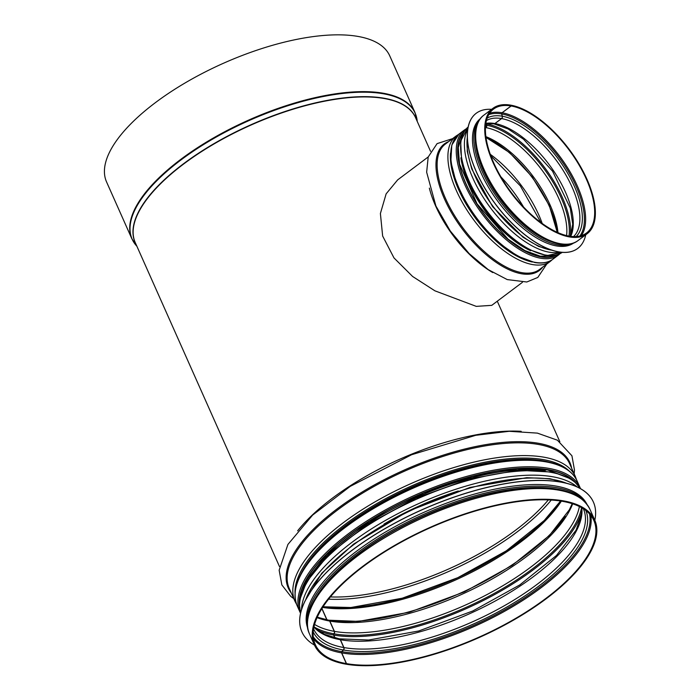 <?xml version="1.0" encoding="UTF-8"?>
<svg xmlns="http://www.w3.org/2000/svg" width="700" height="700" viewBox="0 0 700 700"><rect width="100%" height="100%" fill="white"/><g stroke="black" fill="none" stroke-linecap="round" stroke-linejoin="round"><path stroke-width="1.05" d="M345.765 664.029L345.809 664.142A153.44 60.279 156 0 0 514.798 619.369A153.44 60.279 156 0 0 594.729 520.074A153.44 60.279 156 0 0 430.036 527.424A153.44 60.279 156 0 0 314.379 644.901A153.44 60.279 156 0 0 345.651 664.116L346.334 663.6L341.565 652.881A0.971 0.77 100.1 0 1 341.775 651.656L343.35 649.994A1.934 1.54 -79.9 0 0 343.77 647.544L340.279 639.695A1.934 1.54 -79.9 0 0 339.246 638.82L324.118 634.244L313.95 626.972M334.906 637.928L333.62 635.031A0.971 0.77 100.1 0 1 333.83 633.806L333.848 633.798A1.934 1.54 -79.9 0 0 334.267 631.339L329.691 621.058A1.934 1.54 -79.9 0 0 328.65 620.183L317.257 617.19M326.856 619.841L321.869 608.633M327.014 619.876L321.956 608.501M335.072 637.962L333.777 635.066A0.971 0.77 100 0 1 333.988 633.832L334.005 633.824A1.934 1.54 -80 0 0 334.425 631.374L329.849 621.084A1.934 1.54 -80 0 0 328.729 620.2M345.809 664.142L346.5 663.626L341.723 652.907A0.971 0.77 100 0 1 341.933 651.683L343.507 650.02A1.934 1.54 -80 0 0 343.928 647.57L340.436 639.721A1.934 1.54 -80 0 0 339.316 638.837M389.751 55.869A154.989 60.891 156 0 0 223.388 63.289A154.989 60.891 156 0 0 106.566 181.947L131.854 238.752A154.989 60.891 156 0 1 248.684 120.085A154.989 60.891 156 0 1 415.039 112.674L389.751 55.869M346.5 663.626A152.477 59.902 156 0 0 514.413 619.133A152.477 59.902 156 0 0 593.845 520.468A152.477 59.902 156 0 0 430.194 527.765A152.477 59.902 156 0 0 315.262 644.508A152.477 59.902 156 0 0 346.334 663.6M397.661 179.883L386.129 193.865L380.398 213.526L382.646 236.04L393.995 257.933L412.615 276.474L434.91 290.824L476.28 306.373L491.776 305.34M510.738 105.21L511.157 105.98L502.119 112.77A0.971 0.77 -79.9 0 0 501.742 113.951L502.346 116.226A1.934 1.54 100.1 0 1 501.594 118.589L494.97 123.559A1.934 1.54 100.1 0 1 493.876 123.83M487.988 123.384L487.06 124.075A0.971 0.77 -79.9 0 0 486.684 125.256L486.692 125.274A1.934 1.54 100.1 0 1 485.94 127.636L485.433 128.013M487.883 123.384L486.981 124.058A0.971 0.77 -80 0 0 486.605 125.239L486.614 125.256A1.934 1.54 100 0 1 485.861 127.619L485.441 127.934M483.919 115.115C466.62 127.321 476.105 167.79 501.559 200.83C526.181 233.852 561.724 253.557 578.086 240.529A78.418 36.321 53.1 0 1 501.961 199.631A78.418 36.321 53.1 0 1 483.919 115.115L492.957 108.325A78.418 36.321 53.1 0 1 510.72 105.157L511.079 105.971L502.04 112.761A0.971 0.77 -80 0 0 501.664 113.934L502.267 116.218A1.934 1.54 100 0 1 501.515 118.571L494.9 123.541A1.934 1.54 100 0 1 493.841 123.821L485.844 123.567M492.957 108.325A78.418 36.321 53.1 0 0 511 192.841A78.418 36.321 53.1 0 0 587.134 233.739A78.418 36.321 53.1 0 0 579.084 164.124A78.418 36.321 53.1 0 0 510.799 105.166M511.079 105.971A77.446 35.875 53.1 0 0 493.544 109.104A77.446 35.875 53.1 0 0 511.359 192.57A77.446 35.875 53.1 0 0 586.548 232.96A77.446 35.875 53.1 0 0 578.602 164.211A77.446 35.875 53.1 0 0 511.157 105.98M573.694 242.979A77.735 36.006 -126.9 0 1 498.505 202.221A77.735 36.006 -126.9 0 1 480.34 118.659M585.751 234.771A84.516 39.148 -126.9 0 1 577.736 248.421A84.516 39.148 -126.9 0 1 495.688 204.339A84.516 39.148 -126.9 0 1 476.245 113.251A84.516 39.148 -126.9 0 1 491.584 109.358M577.701 248.447A84.516 39.148 -126.9 0 1 577.666 248.474A84.516 39.148 -126.9 0 1 495.617 204.391A84.516 39.148 -126.9 0 1 476.175 113.304A84.516 39.148 -126.9 0 1 476.21 113.278M398.527 528.535A151.025 59.325 -24 0 1 451.981 504.744M307.825 628.434A152.766 60.016 -24 0 1 356.44 551.32A152.766 60.016 -24 0 1 586.889 504.192M314.466 645.102A159.539 62.676 -24 0 1 301.919 631.907A159.539 62.676 -24 0 1 352.223 550.235A159.539 62.676 -24 0 1 498.164 485.039A159.539 62.676 -24 0 1 593.416 502.119A159.539 62.676 -24 0 1 594.825 520.284M301.901 631.864A159.539 62.676 -24 0 1 301.875 631.82A159.539 62.676 -24 0 1 352.188 550.156A159.539 62.676 -24 0 1 498.129 484.96A159.539 62.676 -24 0 1 593.381 502.04A159.539 62.676 -24 0 1 593.399 502.084M341.723 652.907A152.477 59.902 156 0 0 503.291 612.01A152.477 59.902 156 0 0 590.791 515.41M313.547 638.846A152.477 59.902 156 0 0 341.565 652.881M341.933 651.683A151.673 59.587 156 0 0 503.773 610.374A151.673 59.587 156 0 0 589.496 513.879M313.276 636.86A151.673 59.587 156 0 0 341.775 651.656M343.507 650.02A149.231 58.625 156 0 0 507.097 606.909A149.231 58.625 156 0 0 585.874 510.554M313.224 631.942A149.231 58.625 156 0 0 343.35 649.994M343.928 647.57A147.639 57.995 156 0 0 506.511 604.485A147.639 57.995 156 0 0 583.424 508.952L583.336 508.76M313.591 628.854L313.679 629.055A147.639 57.995 156 0 0 343.77 647.544M340.436 639.721A147.639 57.995 156 0 0 495.556 600.845A147.639 57.995 156 0 0 581.779 507.815M313.933 627.06A147.639 57.995 156 0 0 340.279 639.695M333.777 635.066A152.477 59.902 156 0 0 480.76 601.799A152.477 59.902 156 0 0 581.796 512.015M317.047 629.895A152.477 59.902 156 0 0 333.62 635.031M333.988 633.832A151.673 59.587 156 0 0 483.805 598.929A151.673 59.587 156 0 0 581.577 507.701M313.976 626.841A151.673 59.587 156 0 0 333.83 633.806M334.005 633.824A151.655 59.579 156 0 0 483.814 598.911A151.655 59.579 156 0 0 581.56 507.692M313.985 626.824A151.655 59.579 156 0 0 333.848 633.798M334.425 631.374A150.054 58.949 156 0 0 482.685 596.811A150.054 58.949 156 0 0 579.372 506.537M314.589 624.426A150.054 58.949 156 0 0 334.267 631.339M329.849 621.084A150.054 58.949 156 0 0 470.89 590.109A150.054 58.949 156 0 0 572.661 503.825M317.065 617.619A150.054 58.949 156 0 0 329.691 621.058M327.058 619.972A152.477 59.902 156 0 0 328.44 620.2M331.328 620.611A152.477 59.902 156 0 0 565.337 516.425M322.639 607.416A152.477 59.902 156 0 0 561.347 501.139M322.971 606.909A153.895 60.454 156 0 0 560.753 501.043M328.58 599.174A153.895 60.454 156 0 0 551.25 500.036M330.418 596.916A152.477 59.902 156 0 0 548.336 499.887M415.039 112.674L417.226 121.398A154.901 60.848 156 0 0 248.92 120.619A154.901 60.848 156 0 0 136.867 246.216L131.854 238.752M416.098 118.851A153.492 60.296 156 0 0 250.793 124.828A153.492 60.296 156 0 0 135.739 243.67M430.553 151.322L415.608 117.749A153.44 60.279 156 0 0 250.906 125.09A153.44 60.279 156 0 0 135.249 242.568L279.493 566.554M521.168 431.314A153.44 60.279 156 0 0 297.64 530.827M571.62 468.177A154.149 60.559 156 0 0 404.451 469.963A154.149 60.559 156 0 0 291.27 592.996M569.616 463.654A153.44 60.279 156 0 0 404.915 471.004A153.44 60.279 156 0 0 289.257 588.481L294.936 601.239A153.44 60.279 156 0 1 410.602 483.761A153.44 60.279 156 0 1 575.295 476.42L569.616 463.654M568.986 470.846A151.839 59.649 156 0 0 411.565 485.94A151.839 59.649 156 0 0 295.024 592.821M568.82 470.724A151.821 59.64 156 0 0 411.574 485.949A151.821 59.64 156 0 0 295.041 592.62M550.261 462.446A151.025 59.325 156 0 0 412.055 487.034A151.025 59.325 156 0 0 301.306 573.282M545.221 470.741A151.025 59.325 156 0 0 310.844 575.094M580.501 488.653A153.44 60.279 156 0 0 417.322 498.855A153.44 60.279 156 0 0 300.545 613.296M577.097 486.911A153.44 60.279 156 0 0 419.309 503.326A153.44 60.279 156 0 0 301.534 609.604M458.29 490.963A151.839 59.649 156 0 0 384.002 524.046M309.601 634.183C294.481 603.663 349.51 548.817 423.701 516.119C460.233 499.931 494.261 490.586 525.779 488.084C560.061 485.817 581.455 492.914 589.96 509.355A153.44 60.279 156 0 0 425.267 516.705A153.44 60.279 156 0 0 309.601 634.183L314.379 644.901M429.354 188.107A78.418 36.321 53.1 0 0 492.756 272.562M502.04 112.761A77.446 35.875 53.1 0 0 489.606 113.269M581.446 235.585A77.446 35.875 53.1 0 0 566.379 165.865A77.446 35.875 53.1 0 0 502.119 112.77M501.664 113.934A76.65 35.508 53.1 0 0 488.749 114.651M579.88 236.023A76.65 35.508 53.1 0 0 565.688 167.046A76.65 35.508 53.1 0 0 501.742 113.951M502.267 116.218A74.209 34.379 53.1 0 0 487.191 118.09M576.153 236.556A74.209 34.379 53.1 0 0 565.836 170.153A74.209 34.379 53.1 0 0 502.346 116.226M501.515 118.571A72.608 33.635 53.1 0 0 486.43 120.601M573.528 236.582A72.608 33.635 53.1 0 0 563.929 171.692A72.608 33.635 53.1 0 0 501.594 118.589M494.9 123.541A72.608 33.635 53.1 0 0 485.87 123.384M570.692 236.355A72.608 33.635 53.1 0 0 553.726 171.062A72.608 33.635 53.1 0 0 494.97 123.559M486.981 124.058A77.446 35.875 53.1 0 0 485.791 123.874M570.202 236.285A77.446 35.875 53.1 0 0 545.282 168.438A77.446 35.875 53.1 0 0 487.06 124.075M486.605 125.239A76.65 35.508 53.1 0 0 485.642 125.081A76.624 35.499 53.1 0 1 486.614 125.256M568.995 236.093A76.65 35.508 53.1 0 0 544.189 169.015A76.65 35.508 53.1 0 0 486.684 125.256A76.624 35.499 53.1 0 1 544.189 169.032A76.624 35.499 53.1 0 1 568.977 236.093M566.58 235.585A75.031 34.755 53.1 0 0 541.957 170.109A75.031 34.755 53.1 0 0 485.94 127.636M557.961 232.645A75.031 34.755 53.1 0 0 485.879 136.64M557.034 230.659A77.446 35.875 53.1 0 0 487.524 138.084M542.22 223.492A77.446 35.875 53.1 0 0 490.28 154.315M523.548 207.008A78.864 36.531 53.1 0 0 500.894 176.838M448.621 141.619A79.126 36.654 53.1 0 0 462.481 229.276A79.126 36.654 53.1 0 0 542.789 267.033M445.366 144.06A78.418 36.321 53.1 0 0 463.409 228.585A78.418 36.321 53.1 0 0 539.534 269.474L550.305 261.389A78.418 36.321 53.1 0 1 474.171 220.5A78.418 36.321 53.1 0 1 456.129 135.984L445.366 144.06M450.52 153.037A76.816 35.586 53.1 0 0 476.114 219.039A76.816 35.586 53.1 0 0 532.359 262.027M450.494 153.58A76.799 35.578 53.1 0 0 476.123 219.03A76.799 35.578 53.1 0 0 531.825 261.896M460.898 157.85A75.994 35.201 53.1 0 0 530.626 250.714M468.151 126.989A78.418 36.321 53.1 0 0 486.903 210.936A78.418 36.321 53.1 0 0 562.293 252.359L546.7 255.631L527.03 248.876L505.846 233.424L486.071 211.558L470.584 186.48L461.659 161.822L460.661 141.041L468.151 126.98M467.74 129.29A78.418 36.321 53.1 0 0 490.674 208.101A78.418 36.321 53.1 0 0 559.965 252.114M535.194 262.36A78.225 36.234 -126.9 0 1 467.031 203.595A78.225 36.234 -126.9 0 1 458.964 134.094L451.798 145.049L450.835 161.595L455.98 181.939L466.62 203.919L481.591 225.111L499.214 243.18L517.562 256.121L534.66 262.5C542.054 263.795 548.135 262.692 552.904 259.201A78.225 36.234 -126.9 0 1 535.194 262.36M466.287 128.774L464.45 129.972A78.225 36.234 53.1 0 0 472.517 199.474A78.225 36.234 53.1 0 0 540.68 258.239A78.225 36.234 53.1 0 0 558.39 255.08L552.904 259.201M463.549 132.606A76.965 35.648 53.1 0 0 475.58 201.722A76.965 35.648 53.1 0 0 540.899 256.664A76.965 35.648 53.1 0 0 555.608 255.211M556.798 254.905A77.254 35.788 -126.9 0 1 541.004 256.909A77.254 35.788 -126.9 0 1 474.793 200.716A77.254 35.788 -126.9 0 1 464.17 131.548M573.685 481.058A151.987 59.71 156 0 0 548.117 469.823A151.987 59.71 156 0 0 391.02 508.445A151.987 59.71 156 0 0 299.46 603.155M299.399 605.824A152.285 59.824 -24 0 1 388.22 509.827A152.285 59.824 -24 0 1 548.327 469.674A152.285 59.824 -24 0 1 575.715 482.799M580.466 488.565L580.046 487.559A153.248 60.2 156 0 0 548.651 468.344A153.248 60.2 156 0 0 379.881 513.065A153.248 60.2 156 0 0 300.037 612.229L300.51 613.218M300.037 612.229L297.141 605.719A153.248 60.2 -24 0 1 376.985 506.555A153.248 60.2 -24 0 1 545.755 461.834A153.248 60.2 -24 0 1 577.141 481.058L580.046 487.559M549.938 241.273A76.772 35.56 -126.9 0 1 475.352 141.942M572.871 243.276A77.735 36.006 -126.9 0 1 499.879 201.197A77.735 36.006 -126.9 0 1 479.824 119.359M551.889 250.197A77.735 36.006 -126.9 0 1 493.019 206.343A77.735 36.006 -126.9 0 1 467.329 137.585M315.665 597.747A151.795 59.631 -24 0 1 358.111 553.858A151.795 59.631 -24 0 1 558.827 489.484M307.589 626.999A152.766 60.016 -24 0 1 357.166 552.939A152.766 60.016 -24 0 1 585.97 503.055M305.795 599.497A152.766 60.016 -24 0 1 353.544 544.81A152.766 60.016 -24 0 1 566.729 483.324M339.395 638.846L368.655 640.019L418.714 630.98L472.815 610.969L519.803 584.903L556.474 555.476L576.065 530.189L581.525 514.719L581.691 507.762M328.808 620.209L358.549 621.399L409.421 612.22L464.406 591.876L512.164 565.39L549.421 535.483L569.345 509.784L572.206 503.676M323.067 606.769L350.901 607.512L402.273 598.202L457.756 577.71L506.266 550.874L544.197 520.538L560.577 501.016M497.28 301.201L559.851 441.726M293.79 598.649L290.762 596.391L281.846 584.92L279.151 570.211L287.928 544.425L312.629 515.086L350.219 486.377L411.635 454.72L475.755 435.304L509.206 431.296L537.381 433.116L557.401 440.195L571.935 455.787L574.481 470.085L574.14 473.83M296.572 604.327L294.936 601.239M576.494 479.701L575.295 476.42M580.528 488.67L574.735 481.924L570.299 478.695L553.359 472.159L517.834 470.242L468.676 479.115L415.756 498.269L367.421 524.37L328.921 554.286L306.609 581.805L299.933 599.279L299.399 604.459L300.545 613.322M589.96 509.355L594.729 520.074M491.715 305.384L522.384 282.354M397.547 179.97L428.216 156.94M493.911 123.839L508.016 128.914L523.512 139.195L552.554 171.185L570.308 208.18L572.714 224.201L570.509 236.329M485.975 137.41L509.565 152.591L532.21 176.916L549.255 205.45L557.253 232.33M490.84 155.855L520.31 185.85L540.89 222.521M546.77 264.049L537.793 277.445L526.794 281.995L507.238 279.589L488.233 269.631L469.175 253.619L450.301 231.017L435.908 206.001L426.65 172.209L428.19 157.019L437.089 143.623L452.602 138.635M552.37 259.578L550.305 261.389M458.448 134.496L456.129 135.984M578.086 240.529L587.134 233.739M464.45 129.972L458.964 134.094M462.175 135.555L458.264 147.499L459.559 164.071L477.067 203.857L508.06 239.164L524.913 250.6L540.374 256.226L552.396 255.71M558.39 255.08L560.061 253.654M300.335 597.266L306.145 580.676L326.506 554.575L369.075 521.334L423.649 492.984L472.43 476.403L517.291 468.79L547.593 469.963L568.733 477.767M297.141 605.719C290.727 589.111 299.539 568.934 323.584 545.178C348.18 521.727 380.31 501.532 419.974 484.584C466.463 464.896 515.095 455.858 545.23 461.396C561.767 464.345 572.407 470.89 577.141 481.058M552.956 250.53L538.633 246.444L522.961 237.186L492.599 206.657L471.748 168.989L467.233 151.349L467.302 136.456M305.121 600.819L321.79 573.195L353.544 544.136L408.249 511.114L469.892 487.463L526.759 477.689L549.955 478.704L568.164 483.7"/></g></svg>
